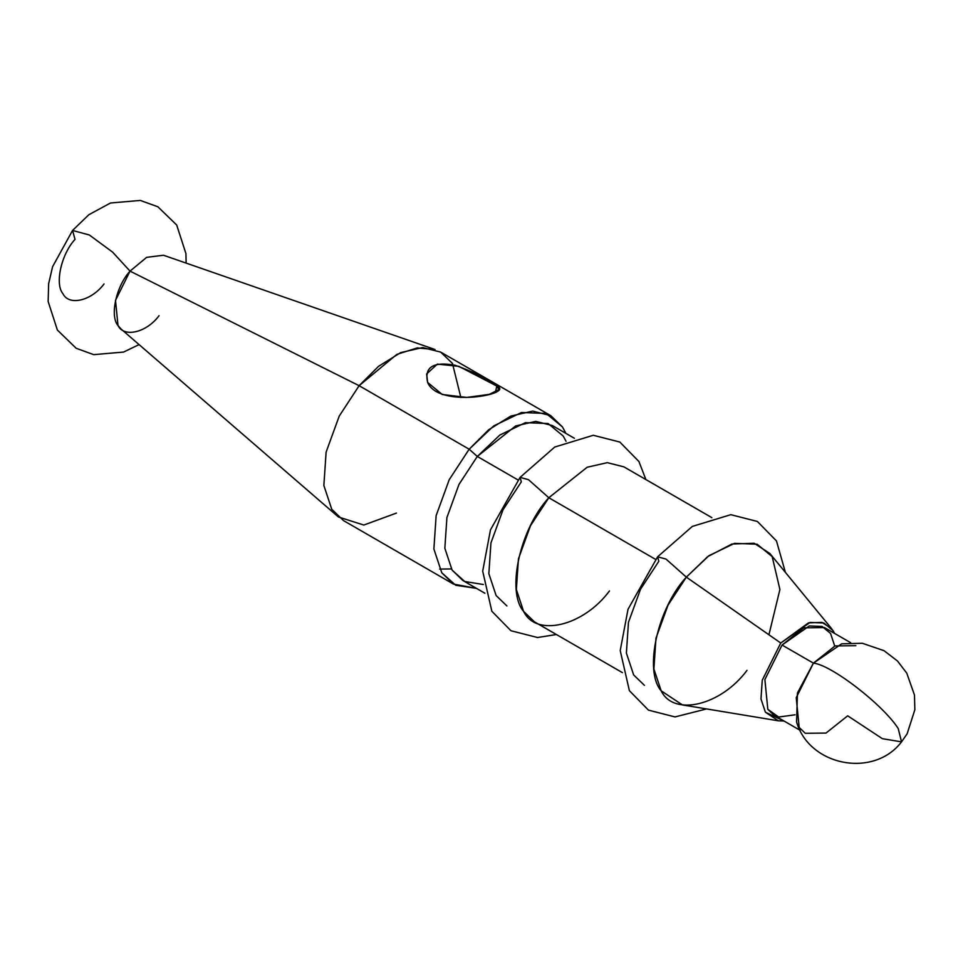 <?xml version="1.0" encoding="UTF-8"?>
<svg xmlns="http://www.w3.org/2000/svg" width="963" height="963" viewBox="0 0 963 963"><rect width="100%" height="100%" fill="white"/><g stroke="black" fill="none" stroke-linecap="round" stroke-linejoin="round"><path stroke-width="1.44" d="M495.403 392.459L496.8 386.043L498.87 389.618L489.228 394.385L466.682 397.43L442.222 394.493L427.644 382.443L426.645 373.933L437.383 364.11L458.797 366.337L496.8 386.043L495.403 392.459M439.634 569.097L451.358 568.928M453.501 584.096L343.478 520.574L331.754 509.258L323.857 485.496L326.12 452.092L339.229 416.088L359.127 385.694L469.162 449.215L449.264 479.61L436.143 515.614L433.88 549.018L441.776 572.78L453.501 584.096L476.444 588.357L455.74 585.275L441.776 572.78L433.88 549.018L436.143 515.614L449.264 479.61L469.162 449.215L493.682 425.935L521.489 412.501L546.105 413.44L562.476 426.958L565.919 433.386L562.476 426.958L550.752 415.655L532.708 411.093L510.823 416.076L488.554 429.859L469.162 449.215L477.299 456.45L515.626 425.959L535.765 421.373L552.365 425.562L574.369 438.273M338.422 516.975L120.917 328.901L117.992 325.506L115.512 300.348L130.029 271.133L359.127 385.694L339.229 416.088L326.12 452.092L323.857 485.496L331.754 509.258L338.422 516.975L363.797 525.052L396.431 513.086M130.029 271.133L146.641 257.35L163.457 255.231L435.083 349.545L417.244 347.92L396.864 354.384L359.127 385.694L130.029 271.133L112.647 252.162L89.342 234.996L72.562 230.446L89.342 234.996L112.647 252.162L130.029 271.133C116.246 286.011 109.626 315.912 117.992 325.506C123.974 337.965 146.557 332.572 159.051 315.708M139.081 344.598L123.589 352.061L93.736 354.649L76.185 348.281L57.383 330.068L48.15 301.515L48.644 283.736L52.568 266.739L72.562 230.446L75.018 239.378C61.235 254.244 54.614 284.145 62.968 293.739C68.963 306.198 91.545 300.817 104.028 283.941M901.537 741.859C873.718 778.477 809.293 766.018 796.582 721.985L797.46 692.939L813.41 663.146L796.245 697.669L799.17 727.402L805.273 733.288L826.025 733.06L847.693 715.822L882.373 738.681L901.537 741.859L898.226 728.558C882.999 704.663 831.165 664.699 813.41 663.146L841.71 643.814L862.354 643.272L884.046 650.687L897.492 661.015L906.749 673.113L914.477 695.057L914.85 709.743L907.134 733.806L901.537 741.859L898.226 728.558C882.999 704.663 831.165 664.699 813.41 663.146L782.052 645.041L803.72 627.816L824.484 627.587L850.69 642.718M855.842 645.692L835.077 645.92L813.41 663.146L782.052 645.041L764.887 679.565L767.812 709.298L778.658 717.038L795.041 714.799M800.121 730.315L773.915 715.184L767.812 709.298L764.887 679.565L782.052 645.041L809.269 625.95L822.065 626.432L830.575 633.473L834.716 646.077M778.369 720.806L682.454 704.94L661.16 690.82L653.889 668.96L655.972 638.228L668.045 605.101L686.342 577.138L780.74 643.019L762.251 680.203L760.975 698.909L765.404 712.211L778.369 720.806L784.014 721.01L765.404 712.211L760.975 698.909L762.251 680.203L780.74 643.019L810.039 622.459L823.822 622.977L832.995 630.548L834.584 633.425L831.587 628.622L822.005 622.387L808.499 622.868L780.74 643.019L686.342 577.138L707.673 556.638L731.964 544.023L754.149 543.252L769.882 553.496L831.587 628.622M768.919 634.773L779.91 589.476L772.194 556.662L757.135 544.215L734.492 543.361L708.912 555.723L686.342 577.138L665.999 559.07L657.609 556.807L658.836 561.26L640.527 589.224L628.466 622.339L626.383 653.07L633.654 674.943L644.44 685.343M706.577 708.937L675.027 716.929L648.46 710.128L629.381 690.676L620.22 650.567L628.02 609.266L657.609 556.807L665.999 559.07L686.342 577.138C657.524 608.243 643.669 670.766 661.16 690.82C673.679 716.869 720.89 705.614 747.011 670.344M622.435 672.643L534.405 621.821L523.619 611.421L516.361 589.549L518.443 558.817L530.505 525.702L548.814 497.739L655.538 559.359L548.814 497.739L587.153 467.248L607.28 462.661L623.88 466.85L711.898 517.673M556.409 634.521L537.498 637.518L510.932 630.729L491.852 611.264L482.692 571.167L490.48 529.855L520.08 477.395L528.47 479.67L548.814 497.739L528.47 479.67L520.08 477.395L521.308 481.861L502.999 509.824L490.937 542.939L488.855 573.671L496.114 595.531L506.899 605.944M548.814 497.739C519.984 528.843 506.141 591.354 523.619 611.421C536.15 637.47 583.361 626.203 609.471 590.933M518.01 479.947L477.299 456.45L518.01 479.947M484.895 593.232L462.89 580.533L452.104 570.12L444.846 548.26L446.916 517.528L458.99 484.413L477.299 456.45L469.162 449.215L359.127 385.694L378.531 366.337L400.801 352.554L422.685 347.571L440.729 352.121L452.454 363.436L460.868 397.49M566.051 441.295L563.15 435.974L548.079 423.527L525.437 422.661L499.857 435.035L477.299 456.45L458.99 484.413L446.916 517.528L444.846 548.26L452.104 570.12L464.708 581.496L483.366 584.517M496.8 386.043C488.337 379.181 474.458 372.26 455.174 365.254C433.314 361.342 424.141 367.072 427.644 382.443C438.55 408.854 515.819 393.819 496.8 386.043M72.562 230.446L88.861 214.713L110.468 203.012L140.321 200.424L157.884 206.792L176.686 225.017L185.919 253.558L186.136 263.104M657.609 556.807L692.313 526.424L730.821 514.675L757.387 521.477L776.467 540.929L785.399 572.395M520.08 477.395L554.772 447.025L593.292 435.276L619.847 442.065L638.938 461.53L645.884 479.562M440.729 352.121L550.752 415.655"/></g></svg>
